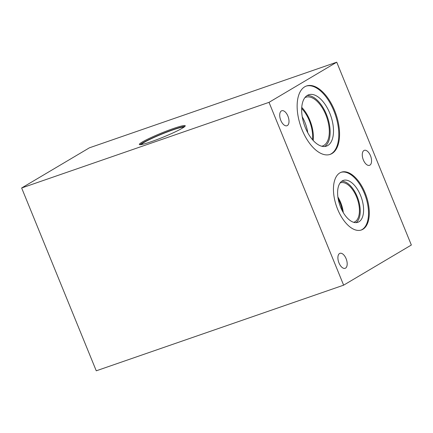 <?xml version="1.0" encoding="UTF-8"?>
<svg xmlns="http://www.w3.org/2000/svg" width="433" height="433" viewBox="0 0 433 433"><rect width="100%" height="100%" fill="white"/><g stroke="black" fill="none" stroke-linecap="round" stroke-linejoin="round"><path stroke-width="0.65" d="M269.017 102.345L343.629 285.168L411.35 245.018L336.739 62.19L89.371 147.832L21.65 187.982L269.017 102.345L336.739 62.19M343.629 285.168L96.261 370.81L21.65 187.982M365.116 192.939A30.581 15.74 -109.1 0 1 361.376 229.988A30.581 15.74 -109.1 0 1 336.495 206.238A30.581 15.74 -109.1 0 1 341.366 172.193A30.581 15.74 -109.1 0 1 365.116 192.939M334.617 110.534A36.193 18.63 -109.1 0 1 330.19 154.381A36.193 18.63 -109.1 0 1 300.746 126.274A36.193 18.63 -109.1 0 1 306.51 85.978A36.193 18.63 -109.1 0 1 334.617 110.534M370.48 155.718A7.929 4.081 -109.1 0 1 369.511 165.325A7.929 4.081 -109.1 0 1 363.06 159.165A7.929 4.081 -109.1 0 1 364.321 150.338A7.929 4.081 -109.1 0 1 370.48 155.718M346.108 258.701A7.929 4.081 -109.1 0 1 345.139 268.308A7.929 4.081 -109.1 0 1 338.687 262.154A7.929 4.081 -109.1 0 1 339.948 253.321A7.929 4.081 -109.1 0 1 346.108 258.701M287.923 116.131A7.929 4.081 -109.1 0 1 286.955 125.738A7.929 4.081 -109.1 0 1 280.503 119.578A7.929 4.081 -109.1 0 1 281.764 110.751A7.929 4.081 -109.1 0 1 287.923 116.131M340.982 172.334A30.581 15.74 -109.1 0 1 364.342 193.21A30.581 15.74 -109.1 0 1 360.987 230.112M360.565 195.445A22.175 11.415 -109.1 0 1 357.853 222.308A22.175 11.415 -109.1 0 1 339.813 205.09A22.175 11.415 -109.1 0 1 343.347 180.404A22.175 11.415 -109.1 0 1 360.565 195.445M341.751 181.243A22.175 11.415 -109.1 0 1 357.198 196.614A22.175 11.415 -109.1 0 1 356.083 222.638M340.062 182.991A20.816 10.717 -109.1 0 1 340.419 182.85A20.816 10.717 -109.1 0 1 356.586 196.972A20.816 10.717 -109.1 0 1 354.042 222.194A20.816 10.717 -109.1 0 1 353.674 222.308M337.886 197.01A20.816 10.717 -109.1 0 1 340.652 202.492A20.816 10.717 -109.1 0 1 343.293 212.63M338.178 198.893A19.523 10.051 -109.1 0 1 340.073 202.833A19.523 10.051 -109.1 0 1 342.362 210.968M306.126 86.118A36.193 18.63 -109.1 0 1 333.848 110.799A36.193 18.63 -109.1 0 1 329.805 154.505M329.789 113.208A27.171 13.986 -109.1 0 1 326.471 146.121A27.171 13.986 -109.1 0 1 304.367 125.023A27.171 13.986 -109.1 0 1 308.691 94.773A27.171 13.986 -109.1 0 1 329.789 113.208M307.078 95.563A27.171 13.986 -109.1 0 1 326.422 114.372A27.171 13.986 -109.1 0 1 324.712 146.495M304.892 97.636A25.774 13.266 -109.1 0 1 305.779 97.257A25.774 13.266 -109.1 0 1 325.795 114.745A25.774 13.266 -109.1 0 1 322.645 145.97A25.774 13.266 -109.1 0 1 321.708 146.219M301.747 107.395A25.774 13.266 -109.1 0 1 309.86 120.26A25.774 13.266 -109.1 0 1 313.205 140.492M301.682 108.488A24.492 12.606 -109.1 0 1 309.286 120.601A24.492 12.606 -109.1 0 1 312.48 139.675M302.261 116.85A24.492 12.606 -109.1 0 1 304.832 122.144A24.492 12.606 -109.1 0 1 307.766 132.742M142.208 142.067A24.784 2.225 157.8 0 1 167.631 130.62A24.784 2.225 157.8 0 1 185.232 125.754A24.784 2.225 157.8 0 1 163.127 137.18A24.784 2.225 157.8 0 1 139.339 144.481A24.784 2.225 157.8 0 1 142.208 142.067M140.043 144.703A24.784 2.225 157.8 0 1 142.565 142.944A24.784 2.225 157.8 0 1 165.568 132.428A24.784 2.225 157.8 0 1 184.886 126.409M141.521 144.535A22.803 2.046 157.8 0 1 144.173 142.392A22.803 2.046 157.8 0 1 167.198 131.995A22.803 2.046 157.8 0 1 183.711 127.318"/></g></svg>
